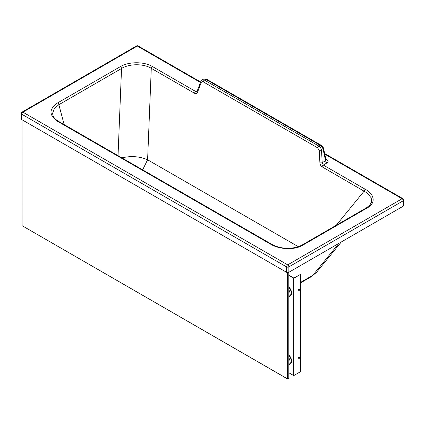 <?xml version="1.0" encoding="UTF-8"?>
<svg xmlns="http://www.w3.org/2000/svg" width="425" height="425" viewBox="0 0 425 425"><rect width="100%" height="100%" fill="white"/><g stroke="black" fill="none" stroke-linecap="round" stroke-linejoin="round"><path stroke-width="0.64" d="M21.25 113.517L21.25 118.91A1.652 0.956 0 0 0 21.733 119.584L286.535 272.282A1.652 0.956 0 0 0 288.867 272.282L403.267 206.157A1.652 0.956 0 0 0 403.75 205.482L403.75 200.085A1.652 0.956 180 0 1 403.267 200.759L288.867 266.884A1.652 0.956 180 0 1 286.535 266.889L21.733 114.192A1.652 0.956 180 0 1 21.25 113.517L21.25 113.517A1.652 1.652 0 0 1 22.073 112.083A1.652 0.956 60 0 1 22.902 112.168L137.302 46.038L200.467 82.466M21.733 119.584L21.733 114.192A1.652 0.951 -60 0 1 22.382 112.609A1.652 0.951 -60 0 1 22.902 112.168L287.698 264.865A1.652 0.956 -120 0 1 288.867 266.884L288.857 378.33L287.528 378.877L287.528 272.558M64.154 124.578L58.868 104.709L54.368 108.423L52.594 113.326L52.923 115.372M57.598 121.359A1.652 0.951 120 0 1 58.427 121.274L271.315 244.04A1.652 0.951 120 0 0 270.491 244.12C278.449 249.14 293.829 250.569 302.568 245.299L367.397 207.825C376.513 202.773 374.016 193.901 365.319 189.306L323.282 165.065L322.182 162.706L321.544 150.546C321.247 148.559 320.36 147.077 318.872 146.094L204.383 80.075L202.162 79.921L200.812 81.552A1.652 0.978 -159.1 0 0 201.206 82.572L197.513 92.236A1.652 0.978 -159.1 0 1 197.12 91.216L196.913 91.529L195.712 91.502L152.426 66.544C144.07 61.444 128.674 61.535 120.381 66.629L57.704 102.855C48.843 109.012 48.806 115.18 57.598 121.359L270.491 244.12M271.315 244.04C279.103 248.397 287.868 249.385 297.617 247.01L301.739 245.22A1.652 0.956 60 0 1 302.568 245.299M197.513 92.236C196.903 93.59 195.914 93.941 194.565 93.282L151.279 68.324C143.528 63.49 129.243 63.617 121.539 68.483L58.868 104.709A1.652 0.956 -120 0 0 57.704 102.855M301.739 245.22L366.568 207.745A1.652 0.956 60 0 1 367.397 207.825M118.033 155.651L121.539 68.483A1.652 0.956 -120 0 0 120.381 66.629M316.535 272.303L312.827 275.304A12.978 7.496 60 0 1 311.366 276.654L300.411 282.986M136.473 45.958A1.652 0.956 60 0 1 137.302 46.038A1.652 0.951 120 0 1 138.125 45.958A1.652 1.652 0 0 0 136.473 45.958L22.073 112.083M286.535 272.282L286.535 266.889A1.652 0.951 -60 0 1 287.698 264.865L402.098 198.735A1.652 0.951 120 0 1 402.921 198.656A1.652 1.652 0 0 1 403.75 200.085M202.162 79.921L203.628 79.077L205.737 79.294L204.383 80.075A1.652 0.951 -60 0 0 203.235 81.855C202.316 81.403 201.636 81.642 201.206 82.572M369.707 205.291L371.508 202.167L371.222 197.843L367.136 192.961L322.134 166.844C320.822 165.973 320.078 164.629 319.897 162.807L319.26 150.652A1.652 0.526 -3 0 0 321.544 150.546L323.181 149.6L325.582 160.735L326.012 159.821L323.659 148.925A1.652 0.723 167.8 0 1 323.181 149.6C322.703 147.709 321.72 146.28 320.227 145.313L318.872 146.094A1.652 0.951 -60 0 0 317.725 147.873L203.235 81.855M319.897 162.807A1.652 0.526 -3 0 0 322.182 162.706L325.582 160.735A2.125 1.227 60 0 0 327.043 162.892C328.493 161.835 328.461 160.799 326.958 159.784A2.125 1.227 -60 0 1 326.055 159.954M403.267 206.157L403.267 200.759A1.652 0.956 -120 0 0 402.098 198.735L324.79 154.158M336.271 225.255L364.167 191.085A1.652 0.951 -60 0 1 365.319 189.306M121.879 157.866C131.139 155.725 139.713 156.363 147.602 159.779L298.408 246.739M142.646 169.841L147.602 159.779L151.279 68.324A1.652 0.951 -60 0 1 152.426 66.544M299.136 289.085A1.062 0.611 -60 0 1 299.147 289.956A1.062 0.611 -60 0 1 298.493 290.774A1.062 0.611 -60 0 1 298.106 290.875M298.743 289.186A1.062 0.611 120 0 0 298.053 290.121A1.062 0.611 120 0 0 298.212 290.971A1.062 0.611 120 0 0 298.743 290.918A1.062 0.611 120 0 0 299.439 289.983A1.062 0.611 120 0 0 299.274 289.133A1.062 0.611 120 0 0 298.743 289.186M299.136 357.101A1.062 0.611 -60 0 1 299.147 357.967A1.062 0.611 -60 0 1 298.493 358.79A1.062 0.611 -60 0 1 298.106 358.886M298.743 357.202A1.062 0.611 -60 0 1 299.274 357.149A1.062 0.611 -60 0 1 299.439 357.999A1.062 0.611 -60 0 1 298.743 358.934A1.062 0.611 -60 0 1 298.212 358.987A1.062 0.611 -60 0 1 298.053 358.137A1.062 0.611 -60 0 1 298.743 357.202M288.857 275.48L293.739 278.301L300.411 274.444L293.739 278.008L288.857 275.193M288.857 372.778L293.739 375.599L300.411 371.748L300.411 274.444M293.739 375.599L293.739 278.301M288.857 364.809A5.897 3.405 -120 0 0 288.878 364.793A5.897 3.405 -120 0 0 288.857 357.94M288.857 289.924A5.897 3.405 60 0 1 288.878 296.777A5.897 3.405 60 0 1 288.857 296.793L290.381 295.912A5.897 3.405 60 0 0 288.857 287.098M22.031 225.579L22.031 119.754L22.111 225.691L287.528 378.877M288.798 378.452L288.798 272.319L288.857 378.33M21.553 112.737A1.652 0.781 19.1 0 1 22.382 112.609M197.375 90.541L195.712 91.502A1.652 0.951 -60 0 0 194.565 93.282M326.958 159.784L325.869 159.157M322.134 166.844A1.652 0.951 -60 0 1 323.282 165.065L327.043 162.892M300.411 282.476L312.827 275.304L338.906 243.36M319.26 150.652L317.725 147.873M321.05 145.233L206.561 79.209A1.652 0.951 120 0 0 205.737 79.294L320.227 145.313A1.652 0.951 120 0 1 321.05 145.233L321.05 145.233C322.841 146.705 323.707 147.937 323.659 148.925M288.878 364.793L290.381 363.928A5.897 3.405 -120 0 0 288.857 355.114M288.857 355.056A5.663 3.267 60 0 1 291.603 361.128M291.603 293.117A5.663 3.267 -120 0 0 288.857 287.04M287.799 272.558L287.799 379.031M58.427 121.274L56.504 119.999C54.49 118.416 53.268 116.769 52.833 115.053L52.833 115.063M311.366 276.654L316.535 272.308L341.302 241.974M197.12 91.216L200.812 81.552M203.628 79.077L206.561 79.209M366.568 207.745L370.021 204.93M138.125 45.958L200.643 82.009M324.652 153.521L402.921 198.656M288.857 354.987L291.566 359.986L290.381 363.928M288.857 286.971L291.566 291.975L290.381 295.912M287.667 379.015L22.111 225.691"/></g></svg>
